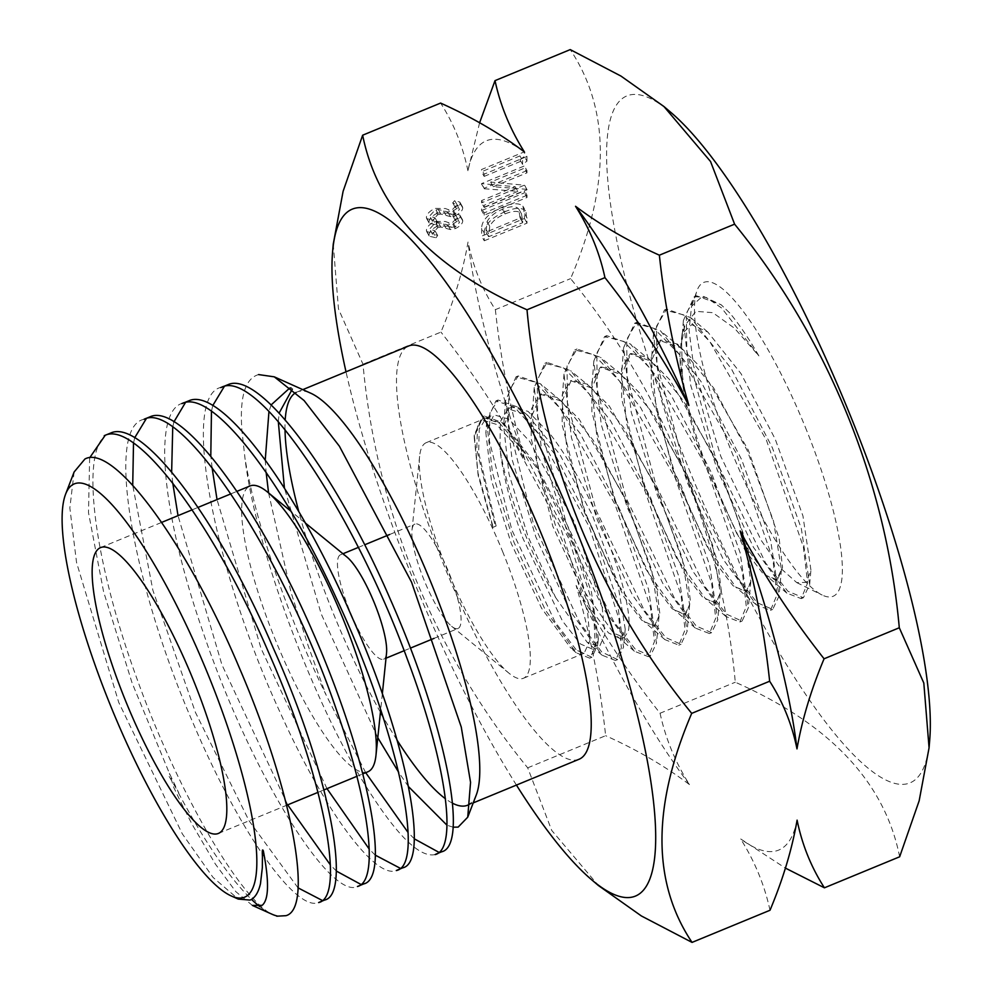 <?xml version="1.0" encoding="UTF-8"?>
<svg xmlns="http://www.w3.org/2000/svg" width="992" height="992" viewBox="0 0 992 992"><rect width="100%" height="100%" fill="white"/><g stroke="black" fill="none" stroke-linecap="round" stroke-linejoin="round"><path stroke-width="0.74" stroke-dasharray="4.96 3.72" d="M682.347 374.802C685.794 400.892 693.482 430.305 705.411 463.041L736.845 533.696L766.221 575.447L777.505 579.936L782.552 567.325L779.092 538.098L748.266 450.033L699.806 366.494L677.362 344.038L660.821 340.045L651.422 360.741L656.431 410.626L675.428 475.428L706.664 545.811L735.878 587.177L746.877 591.43L751.874 578.956L748.439 550.027L717.799 462.57L669.65 379.676L647.441 357.418L630.974 353.487L621.575 374.765L626.758 424.006L645.383 487.828L676.445 557.839L705.51 598.784L716.224 602.95L721.246 590.513L717.724 561.819L687.307 475.131L639.493 392.882L617.483 370.797L601.065 366.941L591.84 388.157L596.911 437.075L615.338 500.241L645.978 569.334L674.672 610.105L685.571 614.457L690.519 602.156L687.022 573.686L656.791 487.692L609.386 406.162L587.562 384.214L571.256 380.37L562.03 401.227L566.99 449.81L585.342 512.628L615.809 581.324L644.292 621.724L654.894 625.977L659.841 613.763L656.357 585.553L626.374 500.228L579.241 419.294L557.578 397.594L541.384 393.812L532.245 414.842L537.23 462.904L555.322 525.028L585.416 593.042L613.602 633.169L624.303 637.472L628.283 631.346C630.354 622.368 628.382 606.744 622.356 584.486C616.342 562.34 607.402 538.272 595.547 512.281C581.238 481.021 566.134 454.968 550.238 434.124L528.029 411.358L511.872 407.117L503.651 426.089L508.958 473.866L527.93 536.337L555.545 597.395A127.422 29.09 67.6 0 1 526.268 537.032A127.422 29.09 67.6 0 1 499.98 448.657L500.34 421.662L508.202 408.754L527.918 415.512L559.699 454.262L592.013 514.377L617.656 582.676L625.233 629.226L620.67 638.836L608.456 632.884L591.034 609.435L552.742 526.095L531.142 438.476L531.576 408.63L540.479 394.221L561.286 401.128L593.154 440.163L625.729 500.489L651.57 569.47L659.023 616.491L654.224 626.225L641.762 620.26L623.869 596.713L584.672 512.914L562.166 424.824L562.191 394.915L570.574 380.68L591.356 387.909L623.435 427.316L656.072 487.99L682.025 557.268L689.626 604.711L684.84 614.73L672.167 608.766L654.174 584.97L614.594 500.551L591.864 411.854L591.939 381.647L600.321 367.276L621.054 374.443L653.517 414.185L686.514 475.453L712.702 545.451L720.279 593.266L715.356 603.272L702.683 597.234L684.492 573.339L644.564 488.176L621.637 398.71L621.637 368.33L630.106 353.871L651.112 361.15L683.674 401.165L716.856 462.954L743.12 533.175L750.845 581.374L745.91 591.802L733.026 585.726L714.724 561.584L674.448 475.838L651.273 385.714L651.298 355.062L659.779 340.516L680.686 347.696L713.707 388.046L747.162 450.48L773.5 520.961L781.436 569.582L776.352 580.37L763.468 574.244L744.88 549.965L704.246 463.524C688.448 419.492 680.314 383.135 679.855 354.466L682.062 333.672L691.734 324.644L707.879 332.097L741.024 373.649L775.198 439.059L802.95 515.927L810.935 570.102L806.409 582.354L796.762 582.614L780.741 568.366L761.112 540.243L720.812 456.357L693.582 365.825L689.043 330.286L691.573 306.255L702.708 296.025L721.37 304.966L729.765 313.001C738.916 323.913 748.625 338.21 758.88 355.88L734.477 328.216L712.802 312.678L695.876 311.314L684.852 325.624L681.628 342.662L682.347 374.802A133.784 30.541 67.6 0 1 679.855 354.466M555.545 597.395L587.115 642.208L599.391 646.933L604.86 634.384L602.094 606.199L574.182 521.718L529.554 441.242L509.032 419.244L493.88 414.78L485.857 432.909L491.449 480.376L511.165 543.256L541.57 608.208L570.648 647.912L584.139 653.22L589.98 640.534L587.624 612.2L560.443 527.384L516.547 446.536L496.446 424.402L481.678 419.802L474.164 436.889L478.144 475.466L492.912 527.397L496.124 525.996L492.912 527.397M502.51 551.279A127.422 29.09 67.6 0 1 523.416 678.268A127.422 29.09 67.6 0 1 509.057 673.258A127.422 29.09 67.6 0 1 447.156 569.656A127.422 29.09 67.6 0 1 419.604 456.332A127.422 29.09 67.6 0 1 426.25 442.668A127.422 29.09 67.6 0 1 502.51 551.279M496.124 525.996L478.652 452.724L479.235 428.966L486.39 417.855L504.072 424.229L535.196 463.239L567.188 524.594L591.406 591.84L598.35 638.637L593.266 649.462L580.518 644.031L562.476 621.029L522.945 538.396C510.471 504.37 502.808 474.461 499.98 448.657M457.808 628.581A56.482 12.896 67.6 0 1 451.633 626.274A56.482 12.896 67.6 0 1 424.204 580.357A56.482 12.896 67.6 0 1 411.99 530.137A56.482 12.896 67.6 0 1 414.929 524.074A56.482 12.896 67.6 0 1 415.127 523.999A56.482 12.896 67.6 0 1 448.731 572.21A56.482 12.896 67.6 0 1 457.994 628.506A56.482 12.896 67.6 0 1 457.808 628.581M805.306 427.143A169.744 38.762 67.6 0 1 822.17 595.039A169.744 38.762 67.6 0 1 731.563 451.62A169.744 38.762 67.6 0 1 696.83 291.102A169.744 38.762 67.6 0 1 805.306 427.143M797.097 820.148A383.594 87.581 67.6 0 1 777.43 850.553A383.594 87.581 67.6 0 1 740.602 838.897L785.404 868.099M479.607 122.772L467.926 170.736A383.594 87.581 67.6 0 1 487.593 140.318A383.594 87.581 67.6 0 1 524.421 151.974M367.933 771.764A154.591 35.29 67.6 0 1 367.4 771.962A154.591 35.29 67.6 0 1 275.9 641.154A154.591 35.29 67.6 0 1 250.071 485.944M386.533 653.133A56.482 12.896 67.6 0 1 383.594 659.184A56.482 12.896 67.6 0 1 383.396 659.258A56.482 12.896 67.6 0 1 349.965 611.469A56.482 12.896 67.6 0 1 340.529 554.751A56.482 12.896 67.6 0 1 340.715 554.689A56.482 12.896 67.6 0 1 346.89 556.983M452.34 803.123A223.51 51.038 67.6 0 1 445.433 798.746M396.85 739.809A223.51 51.038 67.6 0 1 382.9 716.571M380.432 712.206A223.51 51.038 67.6 0 1 298.654 511.066M285.014 429.635A223.51 51.038 67.6 0 1 285.225 419.604M296.075 392.485A223.51 51.038 67.6 0 1 297.191 391.952A223.51 51.038 67.6 0 1 297.96 391.666A223.51 51.038 67.6 0 1 310.632 393.154M579.08 759.252A223.51 51.038 67.6 0 1 578.299 759.537A223.51 51.038 67.6 0 1 446.003 570.4A223.51 51.038 67.6 0 1 408.654 345.985M929.715 740.094A371.516 84.828 67.6 0 1 908.796 783.32A371.516 84.828 67.6 0 1 687.741 466.178A371.516 84.828 67.6 0 1 628.085 95.455A371.516 84.828 67.6 0 1 670.865 112.406M899.645 856.79C884.876 782.304 830.081 724.11 735.295 682.223C721.916 534.75 663.35 392.386 570.586 278.628C610.34 186.037 610.229 109.69 570.239 49.6M516.435 785.081A371.516 84.828 67.6 0 1 346.01 371.814M333.238 244.181L338.483 308.958L362.998 364.238C376.427 510.706 434.198 653.406 527.694 767.833L551.726 830.428L598.362 885.484M89.64 457.833L88.499 512.666L103.552 591.592L132.06 682.843L169.434 773.4L178.783 792.943L167.933 774.343M276.793 916.199C246.438 909.131 178.969 796.824 135.755 675.391C91.314 552.643 78.79 440.423 110.893 432.958M178.51 793.042A256.668 58.602 -112.4 0 0 251.484 899.36M259.668 906.514A256.668 58.602 -112.4 0 0 271.734 914.103M144.076 419.269C104.544 427.019 132.767 585.739 194.06 725.313C240.188 833.739 296.323 912.008 318.606 902.559M325.19 899.806L322.4 900.513M297.997 887.828L249.004 820.706L195.449 712.43L152.892 590.302L132.717 485.311M133.511 443.226L134.701 437.745M146.27 418.686L149.246 417.099M182.863 403.149C151.602 411.023 162.13 515.307 203.422 633.119C250.629 772.681 330.311 900.252 357.43 886.513M364.3 883.686L361.038 884.48M336.424 871.112L330.299 864.788M287.68 804.859L221.91 664.727L178.027 515.654M172.744 482.992L171.641 472.242M172.732 427.366L173.873 421.972M185.554 402.368L187.947 401.152M221.724 387.19C179.527 394.742 214.545 572.21 281.344 715.058C325.537 812.622 375.559 879.247 396.292 870.53M403.335 867.578L400.334 868.322M375.187 855.092L369.247 849.127M326.988 788.652L261.045 648.446L217.037 499.559M212.077 467.654L210.8 455.874M211.457 411.345L212.772 405.53M224.279 386.508L227.168 384.97M442.134 851.582L438.972 852.364M74.115 471.994L69.849 507.978L76.545 562.464L118.755 702.435L182.317 833.863L213.032 877.399L238.266 899.087M453.084 827.192L446.983 825.208M408.506 786.631L398.71 772.359M377.803 737.726L321.16 613.825L284.406 487.89M278.306 421.65L279.198 412.932M476.309 794.89A223.51 51.038 67.6 0 1 470.592 803.446M292.342 389.1L291.016 387.946M271.163 404.885L268.956 411.494M265.236 460.114L266.116 472.304M268.584 492.937L290.929 592.075L308.053 645.432L325.872 694.524A256.668 58.602 67.6 0 1 245.21 459.718M435.141 854.571C419.306 858.105 395.473 834.111 363.667 782.576C312.182 698.765 256.494 550.87 245.136 459.618L241.924 430.553C239.506 397.172 245.061 378.51 258.577 374.579M252.365 905.411L235.836 891.659L215.351 864.032L191.964 824.092L179.85 800.246L173.811 787.524L169.434 773.4M414.272 838.81L408.01 832.387M365.701 772.681L325.872 694.524M481.591 210.527L524.396 192.87L524.396 190.625L481.579 208.283L481.591 210.527L484.22 215.152L527.025 197.495L524.396 192.87M519.957 159.762L524.346 156.488L524.334 151.863L481.529 169.52L481.529 171.765L519.944 155.918L519.957 159.762L522.586 164.387L526.975 161.113L524.346 156.488M426.362 217.335L426.684 218.662L433.392 220.137L435.017 217.88L429.66 215.983L435.091 210.056L438.253 209.436L447.752 211.966L452.637 210.998C457.337 208.779 459.829 206.2 460.127 203.298L459.842 202.132L454.683 200.545L452.712 202.876L456.828 204.836L452.774 209.262L448.62 209.746L445.42 208.543L435.054 208.394C429.66 210.998 426.771 213.974 426.362 217.335L429.313 223.287L436.021 224.762L433.392 220.137M436.021 224.762L437.646 222.506L432.289 220.608L432.487 221.39L429.66 215.983L432.289 220.608L437.732 214.681L435.091 210.056M437.732 214.681L440.882 214.061L450.38 216.591L455.266 215.624C459.966 213.404 462.458 210.825 462.756 207.923L462.47 206.758L457.312 205.17L455.34 207.502L459.457 209.461L456.63 204.03L459.457 209.461L455.402 213.888L452.774 209.262M467.926 170.736C462.793 145.861 453.679 123.306 440.597 103.069M362.998 364.238L440.944 332.097C454.088 300.638 463.115 270.593 468.038 241.986C473.159 266.86 482.273 289.416 495.368 309.653L570.586 278.628M426.386 230.305L426.709 231.632L433.417 233.12L435.042 230.863L429.685 228.954L435.116 223.039L438.266 222.406L447.764 224.948L452.662 223.981C457.349 221.749 459.842 219.182 460.139 216.268L459.854 215.103L454.696 213.516L452.724 215.847L456.853 217.818L452.786 222.245L448.632 222.716L445.433 221.514L435.066 221.377C429.685 223.981 426.796 226.957 426.386 230.305L429.338 236.257L436.046 237.745L433.417 233.12M436.046 237.745L437.67 235.488L432.314 233.579L432.512 234.36L429.685 228.954L432.314 233.579L437.745 227.664L435.116 223.039M437.745 227.664L440.907 227.032L450.393 229.574L455.291 228.606C459.99 226.374 462.483 223.808 462.78 220.894L462.495 219.728L457.337 218.141L455.365 220.472L459.482 222.444L456.655 217L459.482 222.444L455.427 226.87L452.786 222.245M481.566 200.595L481.579 202.839L524.384 185.182L490.668 182.094L524.359 168.206L524.359 165.962L481.542 183.619L515.195 186.732L481.566 200.595L484.208 205.22L484.208 207.464L481.579 202.839M481.616 228.408L481.628 236.158L524.433 218.5L524.433 213.454L522.871 206.162C518.952 202.703 512.157 203 502.46 207.043C488.684 213.193 481.728 220.323 481.616 228.408L484.245 233.033L484.257 240.783L481.628 236.158M484.257 240.783L527.074 223.126L525.934 211.42L522.871 206.162L525.512 210.788C521.594 207.328 514.786 207.626 505.089 211.668L502.46 207.043M495.368 309.653C500.848 360.691 510.682 410.775 524.892 459.891C500.489 414.606 472.502 372 440.944 332.097M527.694 767.833L605.641 735.692C600.16 684.641 590.327 634.57 576.116 585.441C600.52 630.738 628.506 673.332 660.064 713.248L735.295 682.223M660.064 713.248C665.558 738.519 675.354 762.302 689.465 784.598C665.024 766.134 637.075 749.828 605.641 735.692M770.003 910.259C764.51 884.988 754.714 861.205 740.602 838.897M689.465 784.598A383.594 87.581 67.6 0 1 576.116 585.441M524.892 459.891A383.594 87.581 67.6 0 1 468.038 241.986M437.646 222.506L435.017 217.88M440.882 214.061L438.253 209.436M450.38 216.591L447.752 211.966M455.266 215.624L452.637 210.998M462.756 207.923L460.127 203.298M457.312 205.17L454.683 200.545M455.34 207.502L452.712 202.876M455.402 213.888L451.248 214.371L448.62 209.746M451.248 214.371L448.049 213.168L445.42 208.543M448.049 213.168L437.683 213.02L435.054 208.394M437.683 213.02C432.301 215.624 429.4 218.6 429.003 221.96M437.67 235.488L435.042 230.863M440.907 227.032L438.266 222.406M450.393 229.574L447.764 224.948M455.291 228.606L452.662 223.981M462.78 220.894L460.139 216.268M457.337 218.141L454.696 213.516M455.365 220.472L452.724 215.847M455.427 226.87L451.273 227.342L448.632 222.716M451.273 227.342L448.074 226.139L445.433 221.514M448.074 226.139L437.695 226.002L435.066 221.377M437.695 226.002C432.314 228.606 429.424 231.582 429.015 234.93M526.975 161.113L526.963 156.488L524.334 151.863M526.963 156.488L484.158 174.146L481.529 169.52M484.158 174.146L484.158 176.39L481.529 171.765M484.158 176.39L522.586 160.543L519.944 155.918M522.586 160.543L522.586 164.387M484.208 207.464L527.025 189.807L524.384 185.182M527.025 189.807L524.384 184.71M527.012 189.336L493.297 186.719L490.668 182.094M493.297 186.719L526.988 172.831L524.359 168.206M526.988 172.831L526.988 170.587L524.359 165.962M526.988 170.587L484.183 188.244L481.542 183.619M484.183 188.244L481.542 184.128M484.183 188.753L517.824 191.357L515.195 186.732M517.824 191.357L484.208 205.22M527.025 197.495L527.025 195.25L524.396 190.625M527.025 195.25L484.22 212.908L481.579 208.283M484.22 212.908L484.22 215.152M527.074 223.126L524.433 218.5M505.089 211.668C491.313 217.818 484.369 224.948 484.245 233.033M522.672 220.931L522.672 222.692L488.647 236.728L489.713 226.263C492.466 221.117 497.587 217 505.102 213.912C513.199 210.589 518.655 210.54 521.457 213.751L518.828 209.126L520.044 218.066L486.018 232.103L487.084 221.638C489.825 216.492 494.958 212.375 502.473 209.287C510.57 205.964 516.026 205.914 518.828 209.126L521.457 213.751L522.672 220.931L520.044 216.306M522.672 222.692L520.044 218.066M488.647 236.728L486.018 232.103M505.102 213.912L502.473 209.287M489.713 226.263L487.084 221.638M758.88 355.88L721.668 308.041L706.254 297.439L694.239 296.658L683.376 320.528L690.717 385.392L717.241 469.91L753.436 547.274L786.867 593.166L801.238 598.622L807.637 582.874L803.408 547.014L766.432 440.175L709.801 341.632L683.798 314.91L664.491 309.988L653.505 333.895L660.945 398.61L687.369 482.732L723.379 559.637L756.549 604.996L770.524 610.303L776.984 594.865L772.867 559.352L736.188 453.146L679.83 354.95L653.964 328.34L634.644 323.231L623.621 347.696L631.234 412.213L657.498 495.628L693.185 571.752L725.983 616.54L739.871 621.984L746.306 606.62L742.264 571.392L705.696 465.558L649.487 367.759L623.72 341.434L604.574 336.573L593.824 360.952L601.326 424.948L627.353 507.718L662.755 583.333L695.367 628.085L709.429 633.541L715.716 618.14L711.624 583.048L675.254 477.995L619.467 381.002L593.935 354.876L574.839 349.903L564.014 374.096L571.442 437.658L597.283 519.92L632.437 595.064L664.838 639.58L678.826 645.16L685.075 629.846L681.008 594.952L644.788 490.445L589.273 394.047L563.828 368.082L544.893 363.295L534.242 387.475L541.657 450.69L567.325 532.406L602.206 607.017L634.384 651.236L648.272 656.642L654.447 641.588L650.504 607.34L615.052 504.482L560.344 408.679L535.035 382.168L516.038 376.861L505.536 400.805L512.021 459.271L535.841 536.908L569.78 610.464L602.082 655.204L615.424 660.474L621.352 647.95L618.996 618.996L589.347 527.037L538.892 434.248L514.377 407.018L495.888 400.942L486.663 421.65L492.466 472.837L513.943 542.252L545.265 609.944L576.203 652.773L589.707 658.155L595.411 647.193L594.059 621.897L569.073 539.14L523.168 450.889L499.956 423.534L482.199 416.962L474.3 434.955L478.02 473.134L493.148 527.099M729.765 313.001L721.01 304.656L696.421 295.752L686.303 313.311L686.811 350.858L716.398 461.106L765.576 562.91L787.834 591.207L803.408 597.73L809.646 584.536L801.338 528.6L772.359 447.727L731.29 368.652L690.643 317.614L666.661 309.082L656.506 326.294L656.94 363.543L686.154 472.998L734.998 574.38L757.144 602.69L772.706 609.423L779.018 596.093L770.623 540.305L741.731 459.804L700.836 381.238L660.461 330.782L636.814 322.313L626.721 339.388L627.018 376.29L655.985 485.1L704.518 586.061L726.516 614.172L742.053 621.104L748.328 607.873L740.094 552.606L711.413 472.614L670.716 394.382L630.49 344.026L606.732 335.656L596.824 352.991L597.234 389.806L626.2 498.158L674.448 598.238L696.272 626.064L711.611 632.673L717.724 619.975L709.677 565.13L681.132 485.423L640.584 407.476L600.482 357.318L577.009 348.986L567.064 365.986L567.412 402.554L596.056 510.124L644.006 609.82L665.694 637.521L681.008 644.279L687.084 631.433L679.024 576.96L650.678 497.897L610.452 420.571L570.611 370.686L547.063 362.378L537.255 379.502L537.627 415.884L566.196 522.896L613.788 621.748L635.339 649.264L650.454 655.774L656.444 643.312L648.508 589.211L620.31 510.533L580.208 433.516L540.553 383.867L518.208 375.943L508.871 391.195L508.301 423.547L533.386 523.516L579.688 622.753L601.76 652.004L617.607 659.593L623.534 647.131L616.888 599.019L592.15 527.595L555.408 454.981L517.75 407.08L498.046 400.024L489.924 412.846L489.366 440.894L511.884 530.05L555.036 621.934L576.315 649.983L591.902 657.287L597.742 644.986L592.212 601.437L570.4 536.151L536.858 468.05L501.741 422.294L484.369 416.032L477.561 426.436L476.743 449.339L495.293 526.157M446.003 215.326L443.374 210.701M446.028 228.296L443.399 223.671M527.062 218.079L524.433 213.454M488.634 233.852L486.006 229.226M620.67 638.836L624.303 637.472M654.224 626.225L654.894 625.977M684.84 614.73L685.571 614.457M715.356 603.272L716.224 602.95M745.91 591.802L746.877 591.43M776.352 580.37L777.505 579.936M508.202 408.754L511.86 407.104M540.479 394.221L541.384 393.812M570.574 380.68L571.256 380.37M600.321 367.276L601.078 366.941M630.106 353.871L630.962 353.487M659.779 340.504L660.821 340.045M523.416 678.268L584.139 653.22M593.266 649.462L599.391 646.933M451.633 626.274L509.057 673.258M796.762 582.614L822.17 595.039M305.635 523.243L290.805 511.116M382.354 693.644L380.68 709.813M218.414 833.429L286.663 805.281M318.01 792.348L323.727 789.992M356.835 776.339L363.047 773.785M297.191 391.952L302.796 389.633M383.594 659.184L386.012 658.192M404.141 650.715L410.291 648.173M434.05 638.377L457.994 628.506M340.529 554.751L342.947 553.759M358.298 547.423L364.684 544.794M389.546 534.539L414.929 524.074M467.616 805.219L473.221 802.9M100.552 547.609L161.721 522.375M192.163 509.826L197.879 507.47M230.975 493.818L237.014 491.325M426.684 218.662L429.313 223.287M459.842 202.132L462.47 206.758M426.709 231.632L429.338 236.257M459.854 215.103L462.495 219.728M682.062 333.672L684.852 325.624M691.573 306.255L696.83 291.102M411.99 530.137L419.604 456.332M426.25 442.668L481.69 419.802M486.39 417.868L493.88 414.78M683.376 320.528L681.628 342.662M786.867 593.166L766.221 575.447M653.505 333.895L651.422 360.741M756.549 604.996L735.878 587.177M623.621 347.696L621.575 374.765M725.983 616.54L705.51 598.784M593.824 360.952L591.84 388.157M695.367 628.085L674.672 610.105M564.014 374.096L562.03 401.227M664.838 639.58L644.292 621.711M534.242 387.475L532.245 414.842M634.384 651.236L613.602 633.169M505.536 400.805L503.651 426.089M602.082 655.204L587.115 642.208M486.663 421.65L485.857 432.909M576.203 652.773L570.648 647.912M474.3 434.955L474.164 436.889M781.436 569.582L779.018 596.093M680.686 347.696L660.461 330.782M750.845 581.374L748.328 607.873M651.112 361.15L630.49 344.026M720.279 593.266L717.724 619.975M621.054 374.443L600.482 357.318M689.626 604.711L687.084 631.433M591.356 387.909L570.611 370.686M659.023 616.491L656.444 643.312M561.286 401.128L540.553 383.867M625.233 629.226L623.534 647.131M527.918 415.512L517.75 407.08M598.35 638.637L597.742 644.986M504.072 424.229L501.741 422.294M809.646 584.536L810.935 570.102M690.643 317.614L707.879 332.097M696.421 295.752L694.239 296.658M803.408 597.73L801.238 598.622M666.661 309.082L664.491 309.988M772.706 609.423L770.524 610.303M636.814 322.313L634.644 323.231M742.053 621.104L739.871 621.984M606.732 335.656L604.574 336.573M711.611 632.673L709.429 633.541M577.009 348.986L574.839 349.903M681.008 644.279L678.826 645.16M547.063 362.378L544.893 363.295M650.454 655.774L648.272 656.642M518.208 375.943L516.038 376.861M617.607 659.593L615.424 660.474M498.046 400.024L495.888 400.942M591.902 657.287L589.707 658.155M484.369 416.032L482.199 416.962"/><path stroke-width="1.49" d="M824.426 887.815C811.196 867.231 802.094 844.676 797.097 820.148C792.038 849.226 783.01 879.259 770.003 910.259L692.056 942.4C652.066 882.694 651.955 806.347 691.709 713.372L769.656 681.231C782.886 701.815 791.988 724.371 796.985 748.898C802.032 719.82 811.072 689.787 824.079 658.787L899.298 627.762L923.812 683.042L929.07 747.819L919.162 800.792L899.645 856.79L824.426 887.815L785.404 868.099M691.709 713.372C598.213 598.945 540.442 456.246 527.012 309.777C432.487 268.175 377.704 209.982 362.65 135.21L440.597 103.069C472.452 117.465 500.402 133.771 524.421 151.974C510.148 129.32 500.352 105.524 495.02 80.625L479.607 122.772M237.014 491.325L250.071 485.944A154.591 35.29 67.6 0 1 250.604 485.745A154.591 35.29 67.6 0 1 267.48 492.02A154.591 35.29 67.6 0 1 341.632 615.4A154.591 35.29 67.6 0 1 375.993 755.172A154.591 35.29 67.6 0 1 367.933 771.764L363.047 773.785M305.635 523.243L346.89 556.983A56.482 12.896 67.6 0 1 373.984 602.057A56.482 12.896 67.6 0 1 386.533 653.133L382.354 693.644M101.085 547.41A154.591 35.29 67.6 0 1 192.584 678.206A154.591 35.29 67.6 0 1 218.414 833.429A154.591 35.29 67.6 0 1 217.88 833.627A154.591 35.29 67.6 0 1 126.381 702.82A154.591 35.29 67.6 0 1 100.552 547.609A154.591 35.29 67.6 0 1 101.085 547.41M470.592 803.446A223.51 51.038 67.6 0 1 467.616 805.219A223.51 51.038 67.6 0 1 466.848 805.504A223.51 51.038 67.6 0 1 452.34 803.123M445.433 798.746A223.51 51.038 67.6 0 1 396.85 739.809M382.9 716.571A223.51 51.038 67.6 0 1 380.432 712.206M298.654 511.066A223.51 51.038 67.6 0 1 285.014 429.635M285.225 419.604A223.51 51.038 67.6 0 1 296.075 392.485M302.796 389.633L408.654 345.985A223.51 51.038 67.6 0 1 409.423 345.7A223.51 51.038 67.6 0 1 541.731 534.824A223.51 51.038 67.6 0 1 579.08 759.252L473.221 802.9M346.01 371.814A371.516 84.828 67.6 0 1 332.58 251.906A371.516 84.828 67.6 0 1 353.512 208.68A371.516 84.828 67.6 0 1 574.554 525.822A371.516 84.828 67.6 0 1 634.223 896.545A371.516 84.828 67.6 0 1 591.443 879.594A371.516 84.828 67.6 0 1 516.435 785.081M362.65 135.21L343.108 191.282L333.238 244.181L332.58 251.906M591.443 879.594L598.35 885.484L641.365 915.951L692.056 942.4M319.412 902.298L318.606 902.559C346.22 897.202 323.938 777.988 269.08 653.542C214.681 526.43 137.181 420.534 105.226 435.265L89.64 457.833M104.247 435.662L110.893 432.958C142.86 418.426 219.48 521.953 273.308 648.148C329.691 772.991 352.247 894.858 324.434 900.079M251.484 899.36A256.668 58.602 -112.4 0 0 259.668 906.514M238.266 899.087L250.034 900.091C254.944 898.033 258.428 892.54 260.487 883.612L262.334 867.702L262.421 857.944C262.595 856.22 261.64 847.044 263.351 850.925C269.266 881.615 268.869 899.756 262.136 905.336L252.365 905.411L271.734 914.103A256.668 58.602 -112.4 0 0 277.14 915.988M358.224 886.216L357.43 886.513C378.77 881.442 370.723 807.364 337.243 712.206C286.837 562.836 182.342 399.144 144.076 419.269L150.238 416.727C181.623 402.442 257.858 505.536 312.74 631.916C368.367 758.21 391.431 878.49 363.481 883.971M322.4 900.513L297.997 887.828M132.717 485.311L133.511 443.226M134.701 437.745L146.27 418.686M397.085 870.269L396.292 870.53C426.052 865.557 398.04 730.075 336.796 599.242C283.117 481.281 212.982 389.769 182.863 403.149L181.883 403.521M361.038 884.48L336.424 871.112M330.299 864.788L287.68 804.859M178.027 515.654L172.744 482.992M171.641 472.242L172.732 427.366M173.873 421.972L185.554 402.368M181.92 403.632L188.939 400.768C220.869 386.173 297.166 489.713 351.478 615.92C407.526 740.888 430.168 862.656 402.566 867.864M435.934 854.273L435.141 854.571C458.279 849.313 446.722 763.17 407.005 658.279C354.293 513.794 258.019 368.578 221.724 387.19L220.732 387.562M400.334 868.322L375.187 855.092M369.247 849.127L326.988 788.652M217.037 499.559L212.077 467.654M210.8 455.874L211.457 411.345M212.772 405.53L224.279 386.508M220.757 387.612L228.148 384.611C259.631 370.314 336.226 473.73 390.439 599.565C446.164 725.251 469.588 846.288 441.328 851.88M243.92 897.438A223.51 51.038 67.6 0 1 231.26 895.95A223.51 51.038 67.6 0 1 112.307 709.974A223.51 51.038 67.6 0 1 65.584 494.214A223.51 51.038 67.6 0 1 75.045 483.6A223.51 51.038 67.6 0 1 208.022 674.399A223.51 51.038 67.6 0 1 243.92 897.438M276.793 916.199L285.969 915.678C313.993 908.288 292.206 790.314 239.444 668.075C187.724 545.129 114.006 443.04 84.94 458.998L74.115 471.994L65.584 494.214M258.577 374.579L274.276 376.836L304.085 400.532L339.388 446.202L411.556 582.168L461.255 727.024L470.555 782.316L467.728 817.197L458.143 827.105L453.084 827.192M446.983 825.208L408.506 786.631M398.71 772.359L377.803 737.726M284.406 487.89L278.306 421.65M279.198 412.932L292.342 389.1M274.276 376.836L310.632 393.154A223.51 51.038 67.6 0 1 429.586 579.13A223.51 51.038 67.6 0 1 476.309 794.89L467.728 817.197M291.016 387.946L289.689 388.07L271.163 404.885M268.956 411.494L265.236 460.114M266.116 472.304L268.584 492.937M438.972 852.364L414.272 838.81M408.01 832.387L365.701 772.681M495.02 80.625L570.239 49.6L620.98 76.086L663.933 106.516L670.865 112.406A371.516 84.828 67.6 0 1 846.858 407.042A371.516 84.828 67.6 0 1 929.715 740.094L929.07 747.819M824.079 658.787C792.323 618.586 764.336 575.98 740.131 530.98C754.404 580.444 764.249 630.528 769.656 681.231M527.012 309.777L604.946 277.636C636.703 317.837 664.69 360.443 688.894 405.43C674.622 355.967 664.789 305.883 659.37 255.192L734.601 224.167C827.365 337.925 885.918 480.289 899.298 627.762M659.37 255.192C627.514 240.796 599.577 224.49 575.546 206.286C589.818 228.941 599.614 252.724 604.946 277.636M663.933 106.516L710.557 161.535L734.601 224.167M575.546 206.286A383.594 87.581 67.6 0 1 688.894 405.43M740.131 530.98A383.594 87.581 67.6 0 1 796.985 748.898M290.805 511.116L267.48 492.02M380.68 709.813L375.993 755.172M286.663 805.281L318.01 792.348M323.727 789.992L356.835 776.339M386.012 658.192L404.141 650.715M410.291 648.173L434.05 638.377M319.374 902.212L325.19 899.806M358.211 886.191L364.3 883.686M397.048 870.17L403.335 867.578M435.885 854.162L442.134 851.582M231.26 895.95L238.266 899.099M342.947 553.759L358.298 547.423M364.684 544.794L389.546 534.539M161.721 522.375L192.163 509.826M197.879 507.47L230.975 493.818"/></g></svg>
